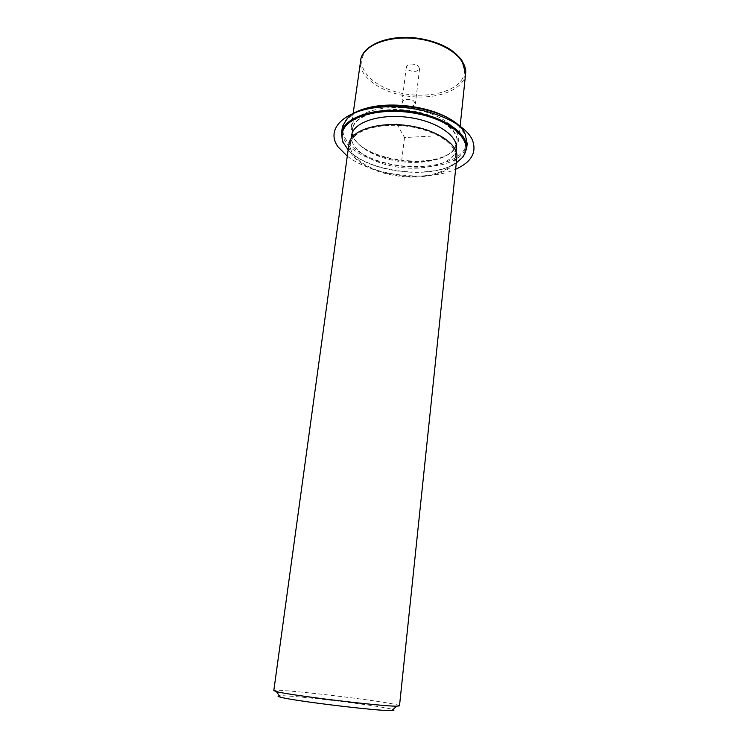 <?xml version="1.0" encoding="UTF-8"?>
<svg xmlns="http://www.w3.org/2000/svg" width="748" height="748" viewBox="0 0 748 748"><rect width="100%" height="100%" fill="white"/><g stroke="black" fill="none" stroke-linecap="round" stroke-linejoin="round"><path stroke-width="0.56" stroke-dasharray="3.74 2.81" d="M403.948 104.907C409.586 107.179 413.41 106.768 415.411 103.654L413.494 100.812C407.838 98.521 404.004 98.923 401.994 102.037L403.948 104.907M351.812 125.168C355.898 112.471 382.714 104.449 410.82 108.647C438.954 112.705 460.329 127.74 458.608 140.718L455.485 148.057C439.497 170.927 362.546 161.615 352.476 135.594L351.195 127.712L351.812 125.168M352.981 126.646C356.992 114.294 383.163 106.525 410.549 110.629C437.963 114.584 458.795 129.208 457.131 141.839L454.111 148.955C438.58 171.236 363.369 162.138 353.608 136.791L352.373 129.161L352.981 126.646M352.897 127.254C356.908 114.912 383.079 107.151 410.474 111.256C437.889 115.22 458.73 129.834 457.065 142.447L455.336 147.655C448.323 159.726 421.61 165.336 396.3 160.942C370.961 156.678 350.522 142.905 352.289 129.769L352.897 127.254M456.43 148.515L454.7 153.677C447.697 165.626 420.937 171.133 395.589 166.748C370.204 162.494 349.718 148.824 351.457 135.818M350.896 141.877C354.879 129.834 381.125 122.335 408.642 126.44C436.196 130.404 457.168 144.747 455.532 157.061L453.812 162.148C446.808 173.91 420.002 179.296 394.589 174.92C369.138 170.675 348.577 157.155 350.288 144.327L350.896 141.877M456.888 157.155L455.102 162.4C447.884 174.462 420.395 179.959 394.355 175.471C368.268 171.114 347.184 157.258 348.942 144.093M399.497 705.832L398.132 705.177C385.192 701.026 272.674 687.805 273.805 690.619M391.69 710.6C394.561 710.553 395.009 710.207 393.037 709.581C380.769 705.242 269.944 692.489 278.134 696.416M408.23 69.947C413.794 72.294 417.58 71.827 419.591 68.545L417.711 65.562C412.12 63.197 408.324 63.655 406.314 66.937L408.23 69.947M457.972 125.215L464.648 133.705C467.378 139.306 467.285 144.551 464.377 149.46C455.541 164.102 422.349 170.376 392.036 164.392C361.649 158.595 338.377 141.12 343.556 125.393L347.007 119.465L355.515 112.817M467.182 143.672L464.957 150.18C448.753 180.885 346.044 166.813 342.238 133.163M456.289 162.914C432.054 180.249 367.558 172.442 348.157 149.824C368.175 172.133 431.531 179.801 456.289 162.924M396.758 123.878L404.5 137.529L430.521 136.192M404.5 137.529L401.554 161.867M347.287 156.154C372.027 175.602 426.968 182.25 455.626 169.263M462.657 78.185C455.392 92.154 427.519 98.689 402.125 93.388C376.665 88.273 357.684 71.939 362.5 57.185C366.875 42.365 396.562 33.426 424.836 39.616C453.185 45.6 470.333 64.328 462.657 78.185M465.63 73.622L463.797 79.606C456.551 93.416 429.548 100.195 404.154 95.594C378.712 91.153 358.376 75.829 360.386 60.887M454.111 148.955L455.485 148.057M353.608 136.791L352.476 135.594M457.065 142.447L457.131 141.839M352.289 129.769L352.373 129.161M455.532 157.061L456.13 151.33M350.288 144.327L351.074 138.614M419.591 68.545L415.411 103.654M406.314 66.937L401.994 102.037M458.608 140.718L460.029 127.179M351.195 127.712L353.056 114.229M347.007 119.465L346.287 119.876M464.648 133.705L465.256 134.275"/><path stroke-width="1.12" d="M351.074 138.614L352.065 133.331C356.067 121.111 382.275 113.462 409.708 117.567C437.187 121.522 458.085 136.033 456.43 148.515L456.13 151.33M348.942 144.093L349.559 141.615C353.598 129.254 380.508 121.541 408.763 125.739C437.047 129.797 458.571 144.532 456.888 157.155L399.497 705.832L396.823 706.159C383.331 706.636 289.308 695.257 276.33 691.573L273.805 690.619L348.942 144.093M278.134 696.416L280.257 697.117C292.487 700.792 378.927 711.255 391.69 710.6L396.823 706.159M355.515 112.817C379.442 98.184 438.235 105.3 457.972 125.215M342.238 133.163L342.799 125.87L346.287 119.876C363.78 94.398 454.335 105.356 465.256 134.275L467.182 143.672L466.687 148.534L463.274 156.743L456.289 162.924L463.274 156.743M343.407 142.774L348.157 149.843L343.407 142.774C341.733 138.932 341.49 135.173 342.706 131.48C347.315 115.818 383.135 106.637 417.721 113.808C452.39 120.765 473.101 141.11 463.76 155.472L462.582 157.192M342.846 142.167L341.49 133.387L342.116 130.732C346.539 116.127 377.665 106.721 410.643 111.564C443.658 116.249 468.659 133.668 466.687 148.534M455.626 169.263C471.38 162.166 476.99 152.48 472.446 140.194C464.658 121.195 421.096 104.393 382.733 106.983C344.258 109.32 325.006 129.095 338.031 146.832L347.287 156.154M353.056 114.229L361.032 58.082C365.258 44.01 391.7 34.791 419.189 39.008C446.715 43.057 467.472 59.288 465.63 73.622L460.029 127.179M280.257 697.117L276.33 691.573M360.386 60.887L361.05 58.007M361.116 57.792C365.716 44.338 387.408 35.82 412.223 37.596C426.743 38.971 439.282 42.832 449.847 49.172C454.457 52.257 458.477 55.997 461.918 60.401L465.63 73.622M341.49 133.387L342.173 128.544"/></g></svg>
